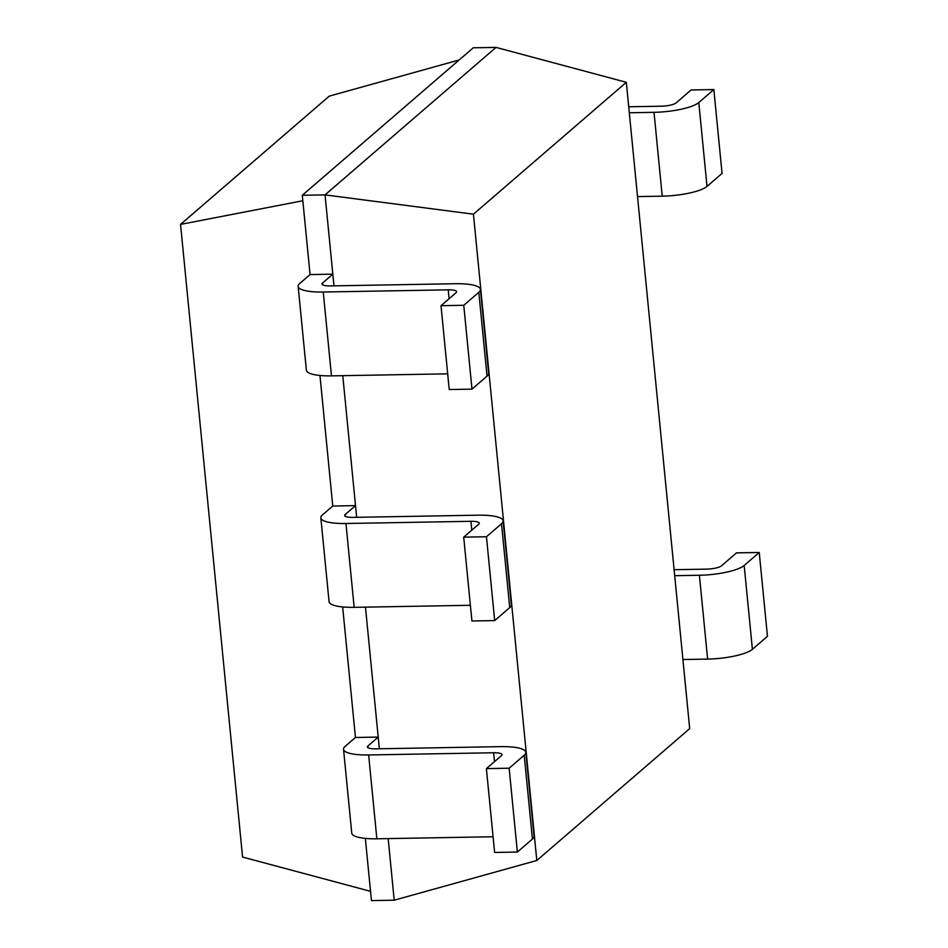 <?xml version="1.0" encoding="UTF-8"?>
<svg xmlns="http://www.w3.org/2000/svg" width="948" height="948" viewBox="0 0 948 948"><rect width="100%" height="100%" fill="white"/><g stroke="black" fill="none" stroke-linecap="round" stroke-linejoin="round"><path stroke-width="1.42" d="M626.32 82.298L689.694 728.621L536.805 860.5L473.431 214.189L626.32 82.298L496.017 47.4L473.265 47.803L302.293 195.276L325.046 194.885L496.017 47.4M536.805 860.5L394.202 900.197L388.17 838.601M473.431 214.189L325.046 194.885L332.819 274.162L310.067 274.565L302.293 195.276M333.969 285.846L332.819 274.162L322.51 283.049A11.969 2.844 -5.6 0 0 321.976 284.021A11.969 2.844 -5.6 0 0 330.342 285.917L455.324 283.725A35.917 8.544 174.4 0 1 480.435 289.401A35.917 8.544 174.4 0 1 478.823 292.304L463.762 305.292L441.01 305.694L449.222 389.521L471.986 389.13L487.035 376.143L478.823 292.304M356.661 517.312L342.773 375.669M379.354 748.778L365.466 607.135M394.202 900.197L371.45 900.6L365.347 838.399M525.82 752.321A35.917 8.544 174.4 0 1 524.208 755.224L509.147 768.212L517.371 852.051L532.432 839.063A35.917 8.544 174.4 0 0 534.044 836.16L525.82 752.321A35.917 8.544 174.4 0 0 500.722 746.645L375.74 748.837A11.969 2.844 -5.6 0 1 367.362 746.941A11.969 2.844 -5.6 0 1 367.907 745.981L378.216 737.082L355.453 737.485L342.655 606.945M503.127 520.855A35.917 8.544 174.4 0 1 501.516 523.758L486.454 536.746L494.678 620.585L509.74 607.597A35.917 8.544 174.4 0 0 511.339 604.694L503.127 520.855A35.917 8.544 174.4 0 0 478.017 515.179L353.035 517.371A11.969 2.844 -5.6 0 1 344.669 515.487A11.969 2.844 -5.6 0 1 345.214 514.515L355.512 505.628L332.76 506.019L319.962 375.479M628.714 106.78L661.111 106.212A11.969 2.844 -5.6 0 0 676.031 102.953L691.092 89.965L713.844 89.562L698.795 102.55L707.007 186.389L722.068 173.401L713.844 89.562M629.306 112.765L654.013 112.326A35.917 8.544 -5.6 0 0 698.795 102.55M752.404 649.309L767.453 636.321L759.241 552.483L744.18 565.47L752.404 649.309A35.917 8.544 -5.6 0 1 707.623 659.085L682.915 659.524M654.013 112.326L662.225 196.165A35.917 8.544 -5.6 0 0 707.007 186.389M662.225 196.165L637.53 196.603M674.111 569.701L706.497 569.132A11.969 2.844 -5.6 0 0 721.428 565.873L736.478 552.885L759.241 552.483M674.692 575.685L699.399 575.258A35.917 8.544 -5.6 0 0 744.18 565.47M355.453 737.485L345.143 746.372A35.917 8.544 -5.6 0 0 343.531 749.275L351.755 833.114A35.917 8.544 -5.6 0 0 376.854 838.79L493.079 836.752M517.371 852.051L494.619 852.453L486.395 768.615L501.456 755.627A11.969 2.844 174.4 0 0 501.99 754.655A11.969 2.844 174.4 0 0 493.624 752.759L368.642 754.964L376.854 838.79M310.067 274.565L299.758 283.452A35.917 8.544 -5.6 0 0 298.146 286.355A35.917 8.544 -5.6 0 0 323.244 292.031L448.226 289.839A11.969 2.844 174.4 0 1 456.604 291.735A11.969 2.844 174.4 0 1 456.059 292.695L441.01 305.694M509.147 768.212L486.395 768.615M343.531 749.275A35.917 8.544 -5.6 0 0 368.642 754.964M298.146 286.355L306.37 370.194A35.917 8.544 -5.6 0 0 331.468 375.87L447.681 373.832M480.435 289.401L488.647 373.228A35.917 8.544 174.4 0 1 487.035 376.143M332.76 506.019L322.45 514.918A35.917 8.544 -5.6 0 0 320.839 517.821L329.063 601.66A35.917 8.544 -5.6 0 0 354.161 607.336L470.386 605.286M494.678 620.585L471.914 620.987L463.702 537.149L478.752 524.161A11.969 2.844 174.4 0 0 479.297 523.189A11.969 2.844 174.4 0 0 470.931 521.305L345.949 523.497A35.917 8.544 -5.6 0 1 320.839 517.821M486.454 536.746L463.702 537.149M459.152 59.973L329.24 96.139L180.547 224.403L302.827 200.739M370.538 891.333L242.57 857.051L180.547 224.403M463.762 305.292L471.986 389.13M367.907 745.981L368.085 747.794M322.51 283.049L322.687 284.862M345.214 514.515L345.392 516.328M699.399 575.258L707.623 659.085M494.489 761.623L493.624 752.759M532.432 839.063L524.208 755.224M449.103 298.703L448.226 289.839M331.468 375.87L323.244 292.031M471.796 530.169L470.931 521.305M509.74 607.597L501.516 523.758M354.161 607.336L345.949 523.497"/></g></svg>
